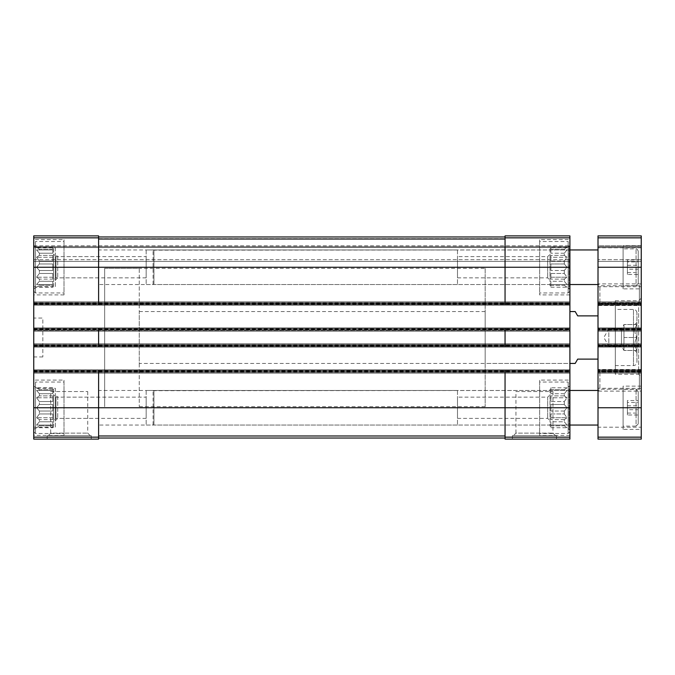 <?xml version="1.0" encoding="UTF-8"?>
<svg xmlns="http://www.w3.org/2000/svg" width="675" height="675" viewBox="0 0 675 675"><rect width="100%" height="100%" fill="white"/><g stroke="black" fill="none" stroke-linecap="round" stroke-linejoin="round"><path stroke-width="0.51" stroke-dasharray="3.38 2.53" d="M52.777 404.494L39.369 404.494L39.369 401.549L39.369 404.494L36.602 407.759L39.369 404.494L52.777 404.494L52.777 411.033L39.369 411.033L39.369 413.969L39.369 411.033L36.602 407.759L39.369 411.033L52.777 411.033L52.777 404.494L52.777 407.759L36.602 407.759L52.777 407.759L52.777 404.494M52.777 401.549L39.369 401.549L36.602 397.777L39.369 395.887L39.369 393.736L39.369 395.887L36.602 397.777L39.369 401.549L52.777 401.549L52.777 395.887L39.369 395.887L52.777 395.887L52.777 401.549L52.777 397.777L36.602 397.777L52.777 397.777L52.777 395.887L52.777 401.549M52.777 393.736L39.369 393.736L36.602 390.471L39.369 390.471L39.369 389.677L39.369 390.471L36.602 390.471L39.369 393.736L52.777 393.736L52.777 390.471L39.369 390.471L52.777 390.471L52.777 393.736L52.777 390.471L36.602 390.471L52.777 390.471L52.777 393.736M52.777 387.788L36.602 387.788L39.369 389.677L52.777 389.677L52.777 387.788L52.777 389.677L39.369 389.677L33.75 386.142L33.75 429.384L33.75 386.142M53.637 389.382L53.637 426.136L53.637 389.382L52.777 389.382M52.777 413.969L39.369 413.969L36.602 417.749L39.369 413.969L52.777 413.969L52.777 419.639L39.369 419.639L39.369 421.791L39.369 419.639L36.602 417.749L39.369 419.639L52.777 419.639L52.777 413.969L52.777 417.749L36.602 417.749L52.777 417.749L52.777 413.969M52.777 421.791L39.369 421.791L36.602 425.056L39.369 421.791L52.777 421.791L52.777 425.056L39.369 425.056L39.369 425.849L39.369 425.056L36.602 425.056L52.777 425.056L52.777 421.791L52.777 425.056L36.602 425.056L52.777 425.056L52.777 421.791M52.777 427.731L52.777 425.849L39.369 425.849L36.602 427.731L39.369 425.849L52.777 425.849L52.777 427.731L36.602 427.731L33.75 429.384M52.777 263.967L39.369 263.967L39.369 261.031L39.369 263.967L36.602 267.241L39.369 263.967L52.777 263.967L52.777 270.506L39.369 270.506L39.369 273.451L39.369 270.506L36.602 267.241L39.369 270.506L52.777 270.506L52.777 263.967L52.777 267.241L36.602 267.241L52.777 267.241L52.777 263.967M52.777 261.031L39.369 261.031L36.602 257.251L39.369 255.361L39.369 253.209L39.369 255.361L36.602 257.251L39.369 261.031L52.777 261.031L52.777 255.361L39.369 255.361L52.777 255.361L52.777 261.031L52.777 257.251L36.602 257.251L52.777 257.251L52.777 255.361L52.777 261.031M52.777 253.209L39.369 253.209L36.602 249.944L39.369 249.944L39.369 249.151L39.369 249.944L36.602 249.944L39.369 253.209L52.777 253.209L52.777 249.944L39.369 249.944L52.777 249.944L52.777 253.209L52.777 249.944L36.602 249.944L52.777 249.944L52.777 253.209M52.777 247.269L36.602 247.269L39.369 249.151L52.777 249.151L52.777 247.269L52.777 249.151L39.369 249.151L33.75 245.616L33.75 288.858L33.75 245.616M53.637 248.864L53.637 285.618L53.637 248.864L52.777 248.864M52.777 273.451L39.369 273.451L36.602 277.223L39.369 273.451L52.777 273.451L52.777 279.113L39.369 279.113L39.369 281.264L39.369 279.113L36.602 277.223L39.369 279.113L52.777 279.113L52.777 273.451L52.777 277.223L36.602 277.223L52.777 277.223L52.777 273.451M52.777 281.264L39.369 281.264L36.602 284.529L39.369 281.264L52.777 281.264L52.777 284.529L39.369 284.529L39.369 285.323L39.369 284.529L36.602 284.529L52.777 284.529L52.777 281.264L52.777 284.529L36.602 284.529L52.777 284.529L52.777 281.264M52.777 287.212L52.777 285.323L39.369 285.323L36.602 287.212L39.369 285.323L52.777 285.323L52.777 287.212L36.602 287.212L33.75 288.858M33.75 437.155L98.609 437.155L98.609 439.113L33.75 439.113L33.75 235.887L98.609 235.887L98.609 237.617L98.609 235.887L98.609 237.617L98.609 235.887L33.75 235.887L33.75 237.617L33.75 235.887L98.609 235.887L33.75 235.887L98.609 235.887L98.609 303.126L98.609 236.967L505.052 236.967L505.052 238.697L505.052 235.887L569.903 235.887L569.903 261.402L569.903 235.887L505.052 235.887L505.052 239.017L505.052 236.967L98.609 236.967L98.609 238.697L98.609 236.967L505.052 236.967L98.609 236.967L98.609 304.855L98.609 303.126L505.052 303.126L505.052 267.241L505.052 304.855L569.903 304.855L569.903 235.887L505.052 235.887L569.903 235.887L505.052 235.887L505.052 237.845L569.903 237.845M47.157 439.113L91.26 439.113L47.157 439.113L47.157 435.653L91.26 435.653L47.157 435.653M98.609 437.155L98.609 407.759L98.609 438.033L505.052 438.033L505.052 435.983L505.052 438.033M33.75 371.874L505.052 371.874L505.052 370.145L505.052 439.113L569.903 439.113L569.903 370.145L569.903 372.305L569.903 370.145L33.75 370.145L33.75 372.305L33.75 370.145L98.609 370.145L98.609 407.759L98.609 370.145L569.903 370.145L569.903 373.174L569.903 301.826L569.903 304.855L33.75 304.855L505.052 304.855L505.052 303.126L569.903 303.126M98.609 346.798L98.609 329.932L98.609 346.798L569.903 346.798L33.75 346.798L98.609 346.798L98.609 345.068L505.052 345.068L505.052 329.932L505.052 346.798L505.052 345.068L569.903 345.068M33.75 328.202L33.75 330.362L33.75 328.202L569.903 328.202L569.903 329.071L569.903 328.202L33.75 328.202L569.903 328.202M33.75 329.932L98.609 329.932L98.609 328.202M33.75 235.887L33.75 237.617L33.75 235.887M33.75 237.617L33.75 246.696L569.903 246.696L33.75 246.696L569.903 246.696L33.75 246.696L33.75 247.565L33.75 237.617L33.75 246.696L569.903 246.696L33.75 246.696L569.903 246.696L33.75 246.696L33.75 261.402L569.903 261.402L569.903 259.673L569.903 261.402L33.75 261.402L33.75 237.617L98.609 237.617L33.75 237.617M33.75 304.855L33.75 301.826L569.903 301.826L33.75 301.826L33.75 304.855L569.903 304.855M33.75 303.556L33.75 301.826L569.903 301.826L33.75 301.826L33.75 303.556L569.903 303.556L33.75 303.556M33.75 331.231L569.903 331.231L569.903 330.362L569.903 331.231L33.75 331.231L33.75 329.501L33.75 331.231L569.903 331.231L33.75 331.231L33.75 330.362L33.75 331.231M569.903 330.362L569.903 329.071L569.903 330.362L33.75 330.362L569.903 330.362M33.75 346.798L33.75 343.769L569.903 343.769L33.75 343.769L33.75 346.798L569.903 346.798M33.75 345.499L33.75 343.769L569.903 343.769L33.75 343.769L33.75 345.499L569.903 345.499L33.75 345.499M33.75 373.174L569.903 373.174L569.903 372.305L569.903 373.174L33.75 373.174L33.75 371.444L33.75 373.174L569.903 373.174L33.75 373.174L33.75 372.305L33.75 373.174M512.401 439.113L556.504 439.113L512.401 439.113L512.401 435.653L556.504 435.653L512.401 435.653M33.75 370.145L569.903 370.145M33.75 345.068L98.609 345.068L98.609 329.932L505.052 329.932L505.052 328.202M33.75 267.241L505.052 267.241L505.052 237.845M569.903 247.565L569.903 259.673L569.903 247.565L33.75 247.565L33.75 261.402L569.903 261.402L33.75 261.402L33.75 247.565L569.903 247.565M33.75 286.698L33.75 247.784L33.75 286.698L55.367 286.698L55.367 247.784L33.75 247.784M33.75 427.216L33.75 388.302L33.75 427.216L55.367 427.216L55.367 388.302L33.75 388.302M33.75 239.566L33.75 294.907L33.75 239.566L64.015 239.566L64.015 294.907L64.015 239.566M33.75 380.093L33.75 435.434L33.75 380.093L64.015 380.093L64.015 435.434L64.015 380.093M33.75 318.043L33.75 356.957L33.75 318.043L42.829 318.043L42.829 356.957L42.829 318.043M550.884 247.269L550.884 249.151L564.292 249.151L564.292 249.944L567.051 249.944L564.292 253.209L567.051 249.944L564.292 249.944L564.292 249.151L550.884 249.151L550.884 247.269L567.051 247.269L564.292 249.151L569.903 245.616L569.903 288.858L569.903 245.616L569.903 288.858L569.903 245.616L568.181 245.616L568.181 288.858L568.181 245.616L569.042 246.113L569.042 288.36L569.042 246.113M550.884 387.788L550.884 389.677L564.292 389.677L564.292 390.471L567.051 390.471L564.292 393.736L567.051 390.471L564.292 390.471L564.292 389.677L550.884 389.677L550.884 387.788L567.051 387.788L564.292 389.677L569.903 386.142L569.903 429.384L569.903 386.142L569.903 429.384L569.903 386.142L568.181 386.142L568.181 429.384L568.181 386.142L569.042 386.64L569.042 428.887L569.042 386.64M569.903 239.566L569.903 294.907L569.903 239.566L539.637 239.566L539.637 294.907L539.637 239.566M569.903 380.093L569.903 435.434L569.903 380.093L539.637 380.093L539.637 435.434L539.637 380.093M485.156 363.445L485.156 311.555L485.156 363.445L569.903 363.445L569.903 311.555L569.903 363.445L139.252 363.445L139.252 311.555L139.252 363.445M98.609 304.855L98.609 303.126L33.75 303.126M505.052 304.855L505.052 267.241L569.903 267.241M505.052 346.798L505.052 329.932L569.903 329.932M98.609 370.145L98.609 407.759L505.052 407.759L505.052 435.983L505.052 407.759L569.903 407.759M98.609 438.033L98.609 407.759L33.75 407.759M569.903 371.874L505.052 371.874L505.052 370.145M98.609 236.967L505.052 236.967M515.936 391.551L552.968 391.551L515.936 391.551L515.936 433.139L552.968 433.139L515.936 433.139L513.422 435.653L555.483 435.653L513.422 435.653M50.684 391.551L87.725 391.551L50.684 391.551L50.684 433.139L87.725 433.139L50.684 433.139L48.178 435.653L90.239 435.653L48.178 435.653M139.252 311.555L485.156 311.555M485.156 268.321L485.156 406.679L485.156 268.321L104.659 268.321L104.659 406.679L104.659 268.321L104.659 406.679L104.659 268.321L139.252 268.321L139.252 406.679L139.252 268.321M539.637 382.033L539.637 433.493L539.637 382.033L568.181 382.033L568.181 433.493L568.181 382.033L569.903 383.763L569.903 431.764L569.903 383.763M564.292 401.549L564.292 404.494L564.292 401.549L567.051 397.777L564.292 395.887L564.292 393.736L564.292 395.887L567.051 397.777L564.292 401.549L550.884 401.549L550.884 395.887L550.884 401.549L550.884 397.777L550.884 401.549L564.292 401.549M564.292 404.494L567.051 407.759L564.292 411.033L564.292 413.969L564.292 411.033L567.051 407.759L564.292 404.494L550.884 404.494L550.884 411.033L550.884 404.494L550.884 411.033L550.884 407.759L567.051 407.759L550.884 407.759L550.884 404.494L564.292 404.494M564.292 413.969L567.051 417.749L564.292 419.639L564.292 421.791L564.292 419.639L567.051 417.749L564.292 413.969L550.884 413.969L550.884 419.639L550.884 413.969L550.884 419.639L550.884 417.749L567.051 417.749L550.884 417.749L550.884 413.969L564.292 413.969M564.292 421.791L567.051 425.056L564.292 425.056L564.292 425.849L564.292 425.056L567.051 425.056L564.292 421.791L550.884 421.791L550.884 425.056L550.884 421.791L550.884 425.056L567.051 425.056L550.884 425.056L550.884 421.791L564.292 421.791M564.292 425.849L567.051 427.731L564.292 425.849L550.884 425.849L550.884 427.731L550.884 425.849L564.292 425.849M550.015 389.382L550.015 426.136L550.015 389.382L550.884 389.382M564.292 390.471L550.884 390.471L550.884 393.736L550.884 390.471L550.884 393.736L550.884 390.471L564.292 390.471M564.292 393.736L550.884 393.736L564.292 393.736M564.292 395.887L550.884 395.887L550.884 397.777L567.051 397.777L550.884 397.777L550.884 395.887L564.292 395.887M564.292 411.033L550.884 411.033L564.292 411.033M564.292 419.639L550.884 419.639L564.292 419.639M564.292 425.056L550.884 425.056L564.292 425.056M550.015 394.791L550.015 420.736L550.015 394.791L547.678 397.136L547.678 418.39L547.678 397.136L457.49 397.136L457.49 418.39L457.49 397.136M64.015 382.033L64.015 433.493L64.015 382.033L35.48 382.033L35.48 433.493L35.48 382.033L33.75 383.763L33.75 431.764L33.75 383.763M146.171 397.136L146.171 418.39L146.171 397.136L55.983 397.136L55.983 418.39L55.983 397.136L53.637 394.791L53.637 420.736L53.637 394.791M539.637 241.507L539.637 292.967L539.637 241.507L568.181 241.507L568.181 292.967L568.181 241.507L569.903 243.236L569.903 291.237L569.903 243.236M64.015 241.507L64.015 292.967L64.015 241.507L35.48 241.507L35.48 292.967L35.48 241.507L33.75 243.236L33.75 291.237L33.75 243.236M564.292 261.031L564.292 263.967L564.292 261.031L567.051 257.251L564.292 255.361L564.292 253.209L564.292 255.361L567.051 257.251L564.292 261.031L550.884 261.031L550.884 255.361L550.884 261.031L550.884 257.251L550.884 261.031L564.292 261.031M564.292 263.967L567.051 267.241L564.292 270.506L564.292 273.451L564.292 270.506L567.051 267.241L564.292 263.967L550.884 263.967L550.884 270.506L550.884 263.967L550.884 270.506L550.884 267.241L567.051 267.241L550.884 267.241L550.884 263.967L564.292 263.967M564.292 273.451L567.051 277.223L564.292 279.113L564.292 281.264L564.292 279.113L567.051 277.223L564.292 273.451L550.884 273.451L550.884 279.113L550.884 273.451L550.884 279.113L550.884 277.223L567.051 277.223L550.884 277.223L550.884 273.451L564.292 273.451M564.292 281.264L567.051 284.529L564.292 284.529L564.292 285.323L564.292 284.529L567.051 284.529L564.292 281.264L550.884 281.264L550.884 284.529L550.884 281.264L550.884 284.529L567.051 284.529L550.884 284.529L550.884 281.264L564.292 281.264M564.292 285.323L567.051 287.212L564.292 285.323L550.884 285.323L550.884 287.212L550.884 285.323L564.292 285.323M550.015 248.864L550.015 285.618L550.015 248.864L550.884 248.864M564.292 249.944L550.884 249.944L550.884 253.209L550.884 249.944L550.884 253.209L550.884 249.944L564.292 249.944M564.292 253.209L550.884 253.209L564.292 253.209M564.292 255.361L550.884 255.361L550.884 257.251L567.051 257.251L550.884 257.251L550.884 255.361L564.292 255.361M564.292 270.506L550.884 270.506L564.292 270.506M564.292 279.113L550.884 279.113L564.292 279.113M564.292 284.529L550.884 284.529L564.292 284.529M550.015 254.264L550.015 280.209L550.015 254.264L547.678 256.61L547.678 277.864L547.678 256.61L457.49 256.61L457.49 277.864L457.49 256.61M146.171 256.61L146.171 277.864L146.171 256.61L55.983 256.61L55.983 277.864L55.983 256.61L53.637 254.264L53.637 280.209L53.637 254.264M146.171 390.471L146.171 425.056L146.171 390.471L569.042 390.471L569.042 425.056L569.042 390.471M55.367 388.302L55.367 427.216M98.609 397.136L98.609 418.39L98.609 397.136L57.713 397.136L57.713 418.39L57.713 397.136L55.367 394.791L55.367 420.736L55.367 394.791M457.49 390.471L457.49 425.056L457.49 390.471L98.609 390.471L98.609 425.056L98.609 390.471M146.171 249.944L146.171 284.529L146.171 249.944L569.042 249.944L569.042 284.529L569.042 249.944M55.367 247.784L55.367 286.698M98.609 256.61L98.609 277.864L98.609 256.61L57.713 256.61L57.713 277.864L57.713 256.61L55.367 254.264L55.367 280.209L55.367 254.264M457.49 249.944L457.49 284.529L457.49 249.944L98.609 249.944L98.609 284.529L98.609 249.944M550.884 287.212L567.051 287.212L569.903 288.858L568.181 288.858L569.042 288.36M550.884 427.731L567.051 427.731L569.903 429.384L568.181 429.384L569.042 428.887M52.777 270.506L52.777 267.241L52.777 270.506M52.777 279.113L52.777 277.223L52.777 279.113M52.777 411.033L52.777 407.759L52.777 411.033M52.777 419.639L52.777 417.749L52.777 419.639M636.879 350.468C634.272 350.468 634.272 350.468 636.879 350.468C634.272 350.468 634.272 350.468 636.879 350.468C634.264 346.191 634.264 341.862 636.879 337.5C634.264 341.786 634.264 346.106 636.879 350.468L623.953 350.468L636.879 350.468M636.879 324.532C634.264 328.809 634.264 333.138 636.879 337.5C634.264 333.214 634.264 328.894 636.879 324.532C634.272 324.532 634.272 324.532 636.879 324.532C634.272 324.532 634.272 324.532 636.879 324.532L623.953 324.532L636.879 324.532M636.93 324.489L636.93 352.527L636.93 324.489M598.008 315.883L598.008 359.117L598.008 315.883L577.69 315.883L575.193 311.555M598.008 359.117L577.69 359.117L575.193 363.445M139.252 406.679L485.156 406.679M641.25 437.155L641.25 370.145L598.008 370.145L598.008 372.305L598.008 370.145L641.25 370.145L641.25 373.174L641.25 343.769L641.25 346.798L598.008 346.798L641.25 346.798L641.25 328.202L598.008 328.202L598.008 330.362L598.008 328.202L641.25 328.202L641.25 331.231L641.25 301.826L641.25 304.855L598.008 304.855L641.25 304.855L641.25 235.887L598.008 235.887L641.25 235.887L598.008 235.887L641.25 235.887L641.25 245.835L641.25 235.887L641.25 237.617L641.25 235.887L598.008 235.887L598.008 439.113L641.25 439.113L641.25 437.155L598.008 437.155M641.25 245.835L641.25 246.696L598.008 246.696L598.008 261.402L598.008 245.835L598.008 246.696L641.25 246.696L598.008 246.696L641.25 246.696L641.25 247.565L641.25 245.835L641.25 246.696L598.008 246.696L641.25 246.696L598.008 246.696L641.25 246.696L641.25 261.402L598.008 261.402L598.008 259.673L598.008 261.402L641.25 261.402L641.25 237.617L641.25 245.835L598.008 245.835L598.008 237.617L598.008 245.835L641.25 245.835M641.25 303.986L641.25 301.826L598.008 301.826L641.25 301.826L641.25 303.986L598.008 303.986L641.25 303.986M641.25 331.231L598.008 331.231L598.008 330.362L598.008 331.231L641.25 331.231M641.25 345.929L641.25 343.769L598.008 343.769L641.25 343.769L641.25 345.929L598.008 345.929L641.25 345.929M641.25 373.174L598.008 373.174L598.008 372.305L598.008 373.174L641.25 373.174M641.25 370.145L598.008 370.145M641.25 343.769L598.008 343.769L641.25 343.769M641.25 346.798L598.008 346.798M641.25 328.202L598.008 328.202M641.25 301.826L598.008 301.826L641.25 301.826M641.25 304.855L598.008 304.855M598.008 235.887L598.008 237.617L598.008 235.887M598.008 247.565L598.008 259.673L598.008 247.565L641.25 247.565L641.25 261.402L598.008 261.402L641.25 261.402L641.25 247.565L598.008 247.565M641.25 427.216L641.25 388.302L641.25 427.216L598.008 427.216L598.008 388.302L598.008 427.216M641.25 391.112L641.25 369.495L641.25 391.112L598.008 391.112L598.008 369.495L598.008 391.112L598.008 369.495L598.008 391.112L599.881 389.239L599.881 371.368L599.881 389.239L639.377 389.239L639.377 371.368L639.377 389.239L641.25 391.112L641.25 369.495L641.25 391.112M641.25 305.505L641.25 283.888L641.25 305.505L598.008 305.505L598.008 283.888L598.008 305.505L598.008 283.888L598.008 305.505L599.881 303.632L599.881 285.761L599.881 303.632L639.377 303.632L639.377 285.761L639.377 303.632L641.25 305.505L641.25 283.888L641.25 305.505M641.25 286.698L641.25 247.784L641.25 286.698L598.008 286.698L598.008 247.784L598.008 286.698M641.25 288.858L641.25 245.616L641.25 288.858L623.092 288.858L623.092 245.616L623.092 288.858M641.25 429.384L641.25 386.142L641.25 429.384L623.092 429.384L623.092 386.142L623.092 429.384M641.25 376.844L641.25 298.156L641.25 376.844L638.66 374.254L638.66 300.746L638.66 374.254L615.305 374.254L615.305 300.746L615.305 374.254M598.008 284.529L598.008 249.944L598.008 284.529M598.008 425.056L598.008 390.471L598.008 425.056M615.305 365.605L615.305 309.395L615.305 365.605L633.471 365.605L633.471 309.395L633.471 365.605C635.572 365.403 636.719 364.247 636.93 362.146L636.93 312.854L636.93 362.146M623.092 426.136L623.092 389.382L623.092 426.136L636.061 426.136L636.061 389.382L636.061 426.136L638.221 423.976L638.221 391.551L638.221 423.976M638.221 409.7L638.221 400.528L638.221 409.7L627.413 409.7L627.413 414.998L638.221 414.998M623.092 285.618L623.092 248.864L623.092 285.618L636.061 285.618L636.061 248.864L636.061 285.618L638.221 283.449L638.221 251.024L638.221 283.449M638.221 269.173L638.221 260.002L638.221 269.173L627.413 269.173L627.413 274.472L638.221 274.472M627.413 274.472L627.413 260.002L638.221 260.002M627.413 265.3L638.221 265.3M627.413 260.002L627.413 261.942L638.221 261.942M627.413 261.942L627.413 269.173M627.413 272.531L638.221 272.531M627.413 414.998L627.413 400.528L638.221 400.528M627.413 405.827L638.221 405.827M627.413 400.528L627.413 402.469L638.221 402.469M627.413 402.469L627.413 409.7M627.413 413.058L638.221 413.058M623.953 324.532L623.953 337.5L636.879 337.5L623.953 337.5L623.953 350.468L623.953 324.532L623.953 331.012L623.953 324.532L621.456 328.852L621.456 346.148L608.825 346.148L608.825 328.852L608.825 346.148L603.83 337.5L608.825 328.852L621.456 328.852L621.456 346.148L623.953 350.468L623.953 331.012L623.953 350.468M153.09 424.828L153.09 390.698L153.09 424.828L153.951 425.056L153.951 390.471L153.951 425.056L569.903 425.056M153.09 284.302L153.09 250.172L153.09 284.302L153.951 284.529L153.951 249.944L153.951 284.529L569.903 284.529M33.75 237.845L98.609 237.845M505.052 237.617L569.903 237.617L505.052 237.617M98.609 238.697L505.052 238.697L98.609 238.697M33.75 245.835L569.903 245.835L33.75 245.835M33.75 259.673L569.903 259.673L33.75 259.673M33.75 303.986L569.903 303.986L33.75 303.986M33.75 302.695L569.903 302.695L33.75 302.695M33.75 329.501L569.903 329.501L33.75 329.501M33.75 329.071L569.903 329.071L33.75 329.071M33.75 345.929L569.903 345.929L33.75 345.929M33.75 344.638L569.903 344.638L33.75 344.638M33.75 371.444L569.903 371.444L33.75 371.444M33.75 372.305L569.903 372.305L33.75 372.305M33.75 371.014L569.903 371.014L33.75 371.014M505.052 437.155L569.903 437.155M98.609 239.017L505.052 239.017M98.609 435.983L505.052 435.983M641.25 237.617L598.008 237.617L641.25 237.617M641.25 259.673L598.008 259.673L641.25 259.673M641.25 237.845L598.008 237.845M641.25 267.241L598.008 267.241M641.25 303.126L598.008 303.126M641.25 302.695L598.008 302.695L641.25 302.695M641.25 303.556L598.008 303.556L641.25 303.556M641.25 329.501L598.008 329.501L641.25 329.501M641.25 330.362L598.008 330.362L641.25 330.362M641.25 329.071L598.008 329.071L641.25 329.071M641.25 329.932L598.008 329.932M641.25 345.068L598.008 345.068M641.25 344.638L598.008 344.638L641.25 344.638M641.25 345.499L598.008 345.499L641.25 345.499M641.25 371.444L598.008 371.444L641.25 371.444M641.25 372.305L598.008 372.305L641.25 372.305M641.25 371.014L598.008 371.014L641.25 371.014M641.25 371.874L598.008 371.874M641.25 407.759L598.008 407.759M53.637 426.136L52.777 426.136M53.637 285.618L52.777 285.618M552.968 391.551L552.968 433.139L555.483 435.653M556.504 435.653L556.504 439.113M87.725 391.551L87.725 433.139L90.239 435.653M91.26 435.653L91.26 439.113M42.829 356.957L33.75 356.957M569.903 435.434L539.637 435.434M550.884 426.136L550.015 426.136M457.49 418.39L547.678 418.39L550.015 420.736M569.903 431.764L568.181 433.493L539.637 433.493M64.015 435.434L33.75 435.434M146.171 418.39L55.983 418.39L53.637 420.736M33.75 431.764L35.48 433.493L64.015 433.493M569.903 294.907L539.637 294.907M64.015 294.907L33.75 294.907M550.884 285.618L550.015 285.618M457.49 277.864L547.678 277.864L550.015 280.209M569.903 291.237L568.181 292.967L539.637 292.967M146.171 277.864L55.983 277.864L53.637 280.209M33.75 291.237L35.48 292.967L64.015 292.967M569.042 425.056L146.171 425.056M98.609 418.39L57.713 418.39L55.367 420.736M457.49 425.056L98.609 425.056M569.042 284.529L146.171 284.529M98.609 277.864L57.713 277.864L55.367 280.209M457.49 284.529L98.609 284.529M634.871 350.468L636.93 352.527M634.871 324.532L636.93 322.473M641.25 388.302L598.008 388.302M641.25 369.495L598.008 369.495L599.881 371.368L639.377 371.368L641.25 369.495M641.25 283.888L598.008 283.888L599.881 285.761L639.377 285.761L641.25 283.888M641.25 247.784L598.008 247.784M615.305 300.746L638.66 300.746L641.25 298.156M636.93 312.854C636.719 310.753 635.572 309.597 633.471 309.395L615.305 309.395M641.25 386.142L623.092 386.142M638.221 391.551L636.061 389.382L623.092 389.382M641.25 245.616L623.092 245.616M638.221 251.024C637.234 249.109 636.517 248.392 636.061 248.864L623.092 248.864M569.903 390.471L153.09 390.698M569.903 249.944L153.09 250.172"/><path stroke-width="1.01" d="M33.75 303.126L98.609 303.126L98.609 304.855L33.75 304.855L33.75 235.887L98.609 235.887L98.609 267.241L569.903 267.241L569.903 439.113L505.052 439.113L505.052 437.155L569.903 437.155M505.052 237.845L569.903 237.845L569.903 235.887L505.052 235.887L505.052 303.126L98.609 303.126L98.609 267.241L33.75 267.241M33.75 304.855L33.75 328.202L98.609 328.202L98.609 329.932L569.903 329.932M33.75 328.202L33.75 346.798L569.903 346.798M33.75 345.068L98.609 345.068L98.609 329.932L33.75 329.932M98.609 328.202L505.052 328.202L505.052 345.068L98.609 345.068L98.609 346.798M33.75 346.798L33.75 370.145L98.609 370.145L98.609 371.874L569.903 371.874M33.75 370.145L33.75 439.113L98.609 439.113L98.609 371.874L33.75 371.874M569.903 237.845L569.903 267.241M569.903 303.126L505.052 303.126L505.052 304.855L569.903 304.855M98.609 304.855L505.052 304.855M505.052 328.202L569.903 328.202M569.903 345.068L505.052 345.068L505.052 346.798M98.609 370.145L569.903 370.145M505.052 370.145L505.052 437.155M98.609 438.033L505.052 438.033M98.609 236.967L505.052 236.967M598.008 359.117L577.69 359.117L575.193 363.445L569.903 363.445M598.008 315.883L577.69 315.883L575.193 311.555L569.903 311.555M598.008 370.145L641.25 370.145L641.25 439.113L598.008 439.113L598.008 235.887L641.25 235.887L641.25 237.845L598.008 237.845M641.25 370.145L641.25 346.798L598.008 346.798M641.25 346.798L641.25 328.202L598.008 328.202M641.25 328.202L641.25 304.855L598.008 304.855M641.25 304.855L641.25 237.845M598.008 425.056L569.903 425.056M598.008 284.529L569.903 284.529M33.75 237.845L98.609 237.845M33.75 407.759L569.903 407.759M33.75 437.155L98.609 437.155M98.609 435.983L505.052 435.983M98.609 239.017L505.052 239.017M641.25 437.155L598.008 437.155M641.25 407.759L598.008 407.759M641.25 371.874L598.008 371.874M641.25 345.068L598.008 345.068M641.25 329.932L598.008 329.932M641.25 303.126L598.008 303.126M641.25 267.241L598.008 267.241M598.008 390.471L569.903 390.471M598.008 249.944L569.903 249.944"/></g></svg>
